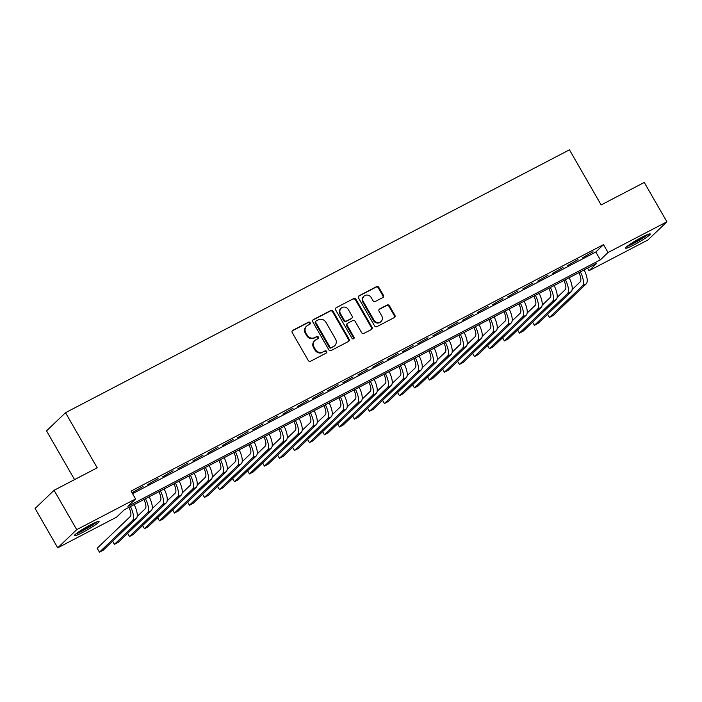 <?xml version="1.0" encoding="UTF-8"?>
<svg xmlns="http://www.w3.org/2000/svg" width="702" height="702" viewBox="0 0 702 702"><rect width="100%" height="100%" fill="white"/><g stroke="black" fill="none" stroke-linecap="round" stroke-linejoin="round"><path stroke-width="1.05" d="M310.126 322.709A1.255 1.158 46.2 0 0 308.468 322.165L292.831 330.317A1.79 1.65 46.2 0 0 292.243 332.634L308.239 360.451A1.79 1.65 46.2 0 0 310.6 361.232L326.246 353.071A1.255 1.158 46.2 0 0 326.649 351.448A1.255 1.158 46.2 0 0 325 350.903L322.973 351.965A5.73 5.283 46.2 0 1 315.417 349.473L314.084 347.157A5.73 5.283 46.2 0 1 314.829 340.558A5.73 5.283 46.2 0 1 315.953 339.75L317.98 338.697A1.255 1.158 46.2 0 0 318.383 337.074A1.255 1.158 46.2 0 0 316.734 336.53L314.707 337.592A5.73 5.283 46.2 0 1 307.151 335.1L305.826 332.783A5.73 5.283 46.2 0 1 306.563 326.184A5.73 5.283 46.2 0 1 307.687 325.377L309.714 324.324A1.255 1.158 46.2 0 0 310.126 322.709M309.661 324.35A1.255 1.158 46.2 0 0 307.959 322.657L292.313 330.809A1.79 1.65 46.2 0 0 292.251 330.844M326.184 353.097A1.255 1.158 46.2 0 0 324.482 351.395L322.973 351.965M317.927 338.724A1.255 1.158 46.2 0 0 316.225 337.021L314.707 337.592M633.915 244.901A14.242 1.43 -29.9 0 1 625.57 248.166A14.242 1.43 -29.9 0 1 641.909 237.232A14.242 1.43 -29.9 0 1 650.254 233.968A14.242 1.43 -29.9 0 1 633.915 244.901M82.722 532.406A14.242 1.43 -29.9 0 1 74.377 535.67A14.242 1.43 -29.9 0 1 90.725 524.736A14.242 1.43 -29.9 0 1 99.061 521.472A14.242 1.43 -29.9 0 1 82.722 532.406M382.783 297.56A1.79 1.65 46.2 0 0 383.371 295.244L378.878 287.443A1.79 1.65 46.2 0 0 376.518 286.662L359.152 295.726A1.79 1.65 46.2 0 0 358.564 298.043L374.561 325.86A1.79 1.65 46.2 0 0 376.921 326.632L394.296 317.576A1.79 1.65 46.2 0 0 394.875 315.259L389.461 305.835A1.79 1.65 46.2 0 0 387.1 305.054L379.659 308.933A1.79 1.65 46.2 0 0 379.08 311.249L381.765 315.918A4.791 4.414 46.2 0 1 381.142 321.437A4.791 4.414 46.2 0 1 373.894 320.033L363.364 301.72A4.791 4.414 46.2 0 1 363.978 296.2A4.791 4.414 46.2 0 1 371.235 297.613L372.99 300.658A1.79 1.65 46.2 0 0 375.351 301.439L382.783 297.56M57.731 547.832L35.1 508.476L54.08 490.294L97.201 467.804L65.514 412.697L569.462 149.833L601.149 204.94L644.269 182.45L666.9 221.806L647.92 239.987L589.048 270.691L596.744 263.32L124.298 509.757L116.602 517.128L57.731 547.832L76.711 529.65L135.583 498.947L127.887 506.317L600.333 259.88L608.029 252.518L666.9 221.806M54.08 490.294L76.711 529.65M132.538 493.655L595.814 252.009L603.501 244.638L131.055 491.075L135.583 498.947M603.501 244.638L608.029 252.518M333.099 311.328A1.79 1.65 46.2 0 0 330.739 310.547L313.364 319.612A1.79 1.65 46.2 0 0 312.785 321.92L328.773 349.736A1.79 1.65 46.2 0 0 331.133 350.517L348.508 341.453A1.79 1.65 46.2 0 0 349.096 339.145L333.099 311.328L332.581 311.82A1.79 1.65 46.2 0 0 330.221 311.039L312.855 320.103A1.79 1.65 46.2 0 0 312.785 320.138M336.258 307.669L353.632 298.604A1.79 1.65 46.2 0 1 355.993 299.385L371.99 327.202A1.79 1.65 46.2 0 1 371.402 329.519L363.969 333.389A1.79 1.65 46.2 0 1 361.609 332.616L355.115 321.332A1.79 1.65 46.2 0 0 352.755 320.56L347.823 323.131A1.79 1.65 46.2 0 0 347.244 325.438L354.001 337.188A1.255 1.158 46.2 0 1 353.834 338.627A1.255 1.158 46.2 0 1 351.939 338.259L335.67 309.977A1.79 1.65 46.2 0 1 336.258 307.669L353.632 298.604M143.085 486.425L132.801 492.348L143.085 486.425M158.082 478.597L147.806 484.52L158.082 478.597M173.078 470.779L162.803 476.702L173.078 470.779M188.083 462.951L177.799 468.875L188.083 462.951M203.08 455.133L192.796 461.056L203.08 455.133M218.076 447.306L207.792 453.229L218.076 447.306M233.073 439.487L222.797 445.401L233.073 439.487M248.078 431.66L237.794 437.583L248.078 431.66M263.075 423.832L252.79 429.756L263.075 423.832M278.071 416.014L267.787 421.937L278.071 416.014M293.067 408.187L282.783 414.11L293.067 408.187M308.064 400.368L297.788 406.291L308.064 400.368M323.069 392.541L312.785 398.464L323.069 392.541M338.066 384.722L327.781 390.645L338.066 384.722M353.062 376.895L342.778 382.818L353.062 376.895M368.059 369.077L357.783 375L368.059 369.077M383.055 361.249L372.78 367.172L383.055 361.249M398.06 353.431L387.776 359.354L398.06 353.431M413.057 345.603L402.772 351.526L413.057 345.603M428.053 337.785L417.769 343.699L428.053 337.785M443.05 329.958L432.774 335.881L443.05 329.958M458.055 322.13L447.771 328.053L458.055 322.13M473.051 314.312L462.767 320.235L473.051 314.312M488.048 306.484L477.764 312.408L488.048 306.484M503.044 298.666L492.769 304.589L503.044 298.666M518.041 290.839L507.765 296.762L518.041 290.839M533.046 283.02L522.762 288.943L533.046 283.02M548.043 275.193L537.758 281.116L548.043 275.193M563.039 267.374L552.755 273.297L563.039 267.374M578.036 259.547L567.76 265.47L578.036 259.547M582.757 257.652L593.032 251.728L582.757 257.652M65.514 412.697L46.534 430.879L74.561 479.615M587.565 268.111L589.048 270.691M595.814 252.009L600.333 259.88M231.792 440.716L231.546 440.277M426.772 339.013L426.526 338.575M306.563 326.184L306.054 326.676A5.73 5.283 46.2 0 0 305.309 333.274L305.826 332.783M314.198 338.083A5.73 5.283 46.2 0 1 306.642 335.591L305.309 333.274M314.829 340.558L314.32 341.049A5.73 5.283 46.2 0 0 313.575 347.648L314.084 347.157M322.464 352.457A5.73 5.283 46.2 0 1 314.908 349.965L313.575 347.648M348.578 341.418A1.79 1.65 46.2 0 0 348.578 339.636L332.581 311.82M316.225 320.928A1.255 1.158 46.2 0 0 315.821 322.543L329.861 346.963A1.255 1.158 46.2 0 0 331.511 347.508L333.652 346.393A5.73 5.283 46.2 0 0 334.766 345.595A5.73 5.283 46.2 0 0 335.512 338.996L325.921 322.306A5.73 5.283 46.2 0 0 318.366 319.814L316.225 320.928M315.716 321.419A1.255 1.158 46.2 0 0 315.303 323.034L315.821 322.543M334.766 345.595L334.257 346.086A5.73 5.283 46.2 0 1 333.134 346.885L331.002 347.999A1.255 1.158 46.2 0 1 329.343 347.455L315.303 323.034M371.463 329.475A1.79 1.65 46.2 0 0 371.472 327.694L355.475 299.877A1.79 1.65 46.2 0 0 353.115 299.096M347.472 323.376L346.963 323.868A1.79 1.65 46.2 0 0 346.727 325.93L353.483 337.68L354.001 337.188M353.536 338.829A1.255 1.158 46.2 0 0 353.483 337.68M348.385 309.626A4.791 4.414 46.2 0 0 341.137 308.222A4.791 4.414 46.2 0 0 340.514 313.733L344.226 320.191A1.79 1.65 46.2 0 0 346.586 320.963L351.518 318.392A1.79 1.65 46.2 0 0 352.097 316.075L348.385 309.626M341.137 308.222L340.619 308.713A4.791 4.414 46.2 0 0 339.996 314.224L340.514 313.733M351.869 318.138L351.351 318.629A1.79 1.65 46.2 0 1 351 318.883L346.068 321.455A1.79 1.65 46.2 0 1 343.708 320.682L339.996 314.224M363.978 296.2L363.469 296.692A4.791 4.414 46.2 0 0 362.846 302.211L363.364 301.72M381.142 321.437L380.633 321.928A4.791 4.414 46.2 0 1 373.376 320.524L362.846 302.211M394.357 317.541A1.79 1.65 46.2 0 0 394.366 315.751L388.943 306.326A1.79 1.65 46.2 0 0 386.583 305.545L379.15 309.424A1.79 1.65 46.2 0 0 379.08 309.459M382.853 297.525A1.79 1.65 46.2 0 0 382.853 295.735L378.369 287.934A1.79 1.65 46.2 0 0 376.009 287.153L358.634 296.218A1.79 1.65 46.2 0 0 358.573 296.253M128.896 507.353A9.126 3.431 62.5 0 1 130.256 516.567L97.192 548.227L99.456 552.167L132.52 520.498A13.689 5.142 -117.5 0 0 130.423 506.563M99.456 552.167L103.203 550.21L136.267 518.541A13.689 5.142 -117.5 0 0 134.17 504.606M95.849 522.279A12.32 1.237 -29.9 0 1 82.538 530.633A12.32 1.237 -29.9 0 1 76.694 533.301M81.581 529.992A11.407 1.15 150.1 0 0 82.336 529.598A11.407 1.15 150.1 0 0 90.532 524.842M75.763 534.029A14.145 1.422 150.1 0 0 82.02 531.124A14.145 1.422 150.1 0 0 96.955 521.84M626.947 246.525A14.145 1.422 150.1 0 0 648.139 234.336M647.042 234.775A12.32 1.237 -29.9 0 1 637.802 240.883A12.32 1.237 -29.9 0 1 627.878 245.797M632.765 242.48A11.407 1.15 150.1 0 0 641.725 237.337M143.892 499.534A9.126 3.431 62.5 0 1 145.253 508.739L137.188 516.461M112.636 541.181L114.452 544.34L147.517 512.679A13.689 5.142 -117.5 0 0 145.419 498.736M114.452 544.34L118.199 542.392L151.263 510.723A13.689 5.142 -117.5 0 0 149.166 496.788M158.898 491.707A9.126 3.431 62.5 0 1 160.249 500.921L152.194 508.634M127.632 533.353L129.449 536.521L162.513 504.852A13.689 5.142 -117.5 0 0 160.416 490.917M129.449 536.521L133.204 534.564L166.26 502.895A13.689 5.142 -117.5 0 0 164.163 488.961M173.894 483.889A9.126 3.431 62.5 0 1 175.246 493.094L167.19 500.816M142.629 525.535L144.454 528.694L177.509 497.034A13.689 5.142 -117.5 0 0 175.412 483.09M144.454 528.694L148.201 526.737L181.265 495.077A13.689 5.142 -117.5 0 0 179.168 481.133M188.891 476.061A9.126 3.431 62.5 0 1 190.251 485.266L182.187 492.988M157.625 517.707L159.451 520.875L192.515 489.206A13.689 5.142 -117.5 0 0 190.417 475.272M159.451 520.875L163.197 518.918L196.262 487.249A13.689 5.142 -117.5 0 0 194.164 473.315M203.887 468.243A9.126 3.431 62.5 0 1 205.247 477.448L197.183 485.17M172.631 509.889L174.447 513.048L207.511 481.379A13.689 5.142 -117.5 0 0 205.414 467.444M174.447 513.048L178.194 511.091L211.258 479.431A13.689 5.142 -117.5 0 0 209.161 465.487M218.892 460.415A9.126 3.431 62.5 0 1 220.244 469.62L212.179 477.342M187.627 502.062L189.443 505.229L222.508 473.56A13.689 5.142 -117.5 0 0 220.41 459.626M189.443 505.229L193.199 503.273L226.255 471.604A13.689 5.142 -117.5 0 0 224.157 457.669M233.889 452.597A9.126 3.431 62.5 0 1 235.24 461.802L227.185 469.524M202.624 494.243L204.44 497.402L237.504 465.733A13.689 5.142 -117.5 0 0 235.407 451.798M204.44 497.402L208.196 495.445L241.251 463.785A13.689 5.142 -117.5 0 0 239.154 449.842M248.885 444.77A9.126 3.431 62.5 0 1 250.237 453.975L242.181 461.697M217.62 486.416L219.445 489.584L252.501 457.915A13.689 5.142 -117.5 0 0 250.403 443.98M219.445 489.584L223.192 487.627L256.256 455.958A13.689 5.142 -117.5 0 0 254.159 442.023M263.882 436.951A9.126 3.431 62.5 0 1 265.242 446.156L257.178 453.878M232.625 478.597L234.442 481.756L267.506 450.087A13.689 5.142 -117.5 0 0 265.409 436.153M234.442 481.756L238.189 479.799L271.253 448.13A13.689 5.142 -117.5 0 0 269.156 434.196M278.878 429.124A9.126 3.431 62.5 0 1 280.238 438.329L272.174 446.051M247.622 470.77L249.438 473.938L282.502 442.269A13.689 5.142 -117.5 0 0 280.405 428.334M249.438 473.938L253.185 471.981L286.249 440.312A13.689 5.142 -117.5 0 0 284.152 426.377M293.884 421.297A9.126 3.431 62.5 0 1 295.235 430.51L287.171 438.232M262.618 462.943L264.435 466.11L297.499 434.441A13.689 5.142 -117.5 0 0 295.402 420.507M264.435 466.11L268.19 464.154L301.246 432.485A13.689 5.142 -117.5 0 0 299.149 418.55M308.88 413.478A9.126 3.431 62.5 0 1 310.231 422.683L302.176 430.405M277.615 455.124L279.44 458.283L312.495 426.623A13.689 5.142 -117.5 0 0 310.398 412.688M279.44 458.283L283.187 456.335L316.251 424.666A13.689 5.142 -117.5 0 0 314.154 410.731M323.876 405.651A9.126 3.431 62.5 0 1 325.237 414.864L317.172 422.578M292.611 447.297L294.436 450.465L327.492 418.796A13.689 5.142 -117.5 0 0 325.395 404.861M294.436 450.465L298.183 448.508L331.247 416.839A13.689 5.142 -117.5 0 0 329.15 402.904M338.873 397.832A9.126 3.431 62.5 0 1 340.233 407.037L332.169 414.759M307.616 439.478L309.433 442.637L342.497 410.977A13.689 5.142 -117.5 0 0 340.4 397.034M309.433 442.637L313.18 440.689L346.244 409.02A13.689 5.142 -117.5 0 0 344.147 395.086M353.878 390.005A9.126 3.431 62.5 0 1 355.23 399.219L347.165 406.932M322.613 431.651L324.429 434.819L357.493 403.15A13.689 5.142 -117.5 0 0 355.396 389.215M324.429 434.819L328.176 432.862L361.24 401.193A13.689 5.142 -117.5 0 0 359.143 387.258M368.875 382.186A9.126 3.431 62.5 0 1 370.226 391.391L362.171 399.113M337.609 423.832L339.426 426.991L372.49 395.331A13.689 5.142 -117.5 0 0 370.393 381.388M339.426 426.991L343.181 425.035L376.237 393.374A13.689 5.142 -117.5 0 0 374.14 379.431M383.871 374.359A9.126 3.431 62.5 0 1 385.222 383.564L377.167 391.286M352.606 416.005L354.431 419.173L387.486 387.504A13.689 5.142 -117.5 0 0 385.389 373.569M354.431 419.173L358.178 417.216L391.242 385.547A13.689 5.142 -117.5 0 0 389.145 371.612M398.868 366.541A9.126 3.431 62.5 0 1 400.228 375.745L392.164 383.467M367.602 408.187L369.427 411.346L402.492 379.677A13.689 5.142 -117.5 0 0 400.394 365.742M369.427 411.346L373.174 409.389L406.239 377.729A13.689 5.142 -117.5 0 0 404.141 363.785M413.864 358.713A9.126 3.431 62.5 0 1 415.224 367.918L407.16 375.64M382.608 400.359L384.424 403.527L417.488 371.858A13.689 5.142 -117.5 0 0 415.391 357.923M384.424 403.527L388.171 401.57L421.235 369.901A13.689 5.142 -117.5 0 0 419.138 355.967M428.869 350.895A9.126 3.431 62.5 0 1 430.221 360.1L422.156 367.822M397.604 392.541L399.42 395.7L432.485 364.031A13.689 5.142 -117.5 0 0 430.387 350.096M399.42 395.7L403.176 393.743L436.232 362.083A13.689 5.142 -117.5 0 0 434.134 348.139M443.866 343.067A9.126 3.431 62.5 0 1 445.217 352.272L437.162 359.994M412.6 384.714L414.417 387.881L447.481 356.212A13.689 5.142 -117.5 0 0 445.384 342.278M414.417 387.881L418.173 385.924L451.237 354.256A13.689 5.142 -117.5 0 0 449.131 340.321M458.862 335.249A9.126 3.431 62.5 0 1 460.214 344.454L452.158 352.176M427.597 376.895L429.422 380.054L462.478 348.385A13.689 5.142 -117.5 0 0 460.38 334.45M429.422 380.054L433.169 378.097L466.233 346.428A13.689 5.142 -117.5 0 0 464.136 332.494M473.859 327.422A9.126 3.431 62.5 0 1 475.219 336.627L467.155 344.349M442.602 369.068L444.419 372.235L477.483 340.567A13.689 5.142 -117.5 0 0 475.386 326.632M444.419 372.235L448.166 370.279L481.23 338.61A13.689 5.142 -117.5 0 0 479.133 324.675M488.855 319.594A9.126 3.431 62.5 0 1 490.215 328.808L482.151 336.53M457.599 361.24L459.415 364.408L492.479 332.739A13.689 5.142 -117.5 0 0 490.382 318.805M459.415 364.408L463.162 362.451L496.226 330.782A13.689 5.142 -117.5 0 0 494.129 316.848M503.861 311.776A9.126 3.431 62.5 0 1 505.212 320.981L497.156 328.703M472.595 353.422L474.412 356.581L507.476 324.921A13.689 5.142 -117.5 0 0 505.379 310.977M474.412 356.581L478.167 354.633L511.223 322.964A13.689 5.142 -117.5 0 0 509.125 309.029M518.857 303.948A9.126 3.431 62.5 0 1 520.208 313.162L512.153 320.875M487.592 345.595L489.417 348.762L522.472 317.093A13.689 5.142 -117.5 0 0 520.375 303.159M489.417 348.762L493.164 346.806L526.228 315.137A13.689 5.142 -117.5 0 0 524.131 301.202M533.853 296.13A9.126 3.431 62.5 0 1 535.214 305.335L527.149 313.057M502.588 337.776L504.413 340.935L537.478 309.275A13.689 5.142 -117.5 0 0 535.372 295.331M504.413 340.935L508.16 338.987L541.224 307.318A13.689 5.142 -117.5 0 0 539.127 293.383M548.85 288.303A9.126 3.431 62.5 0 1 550.21 297.516L542.146 305.23M517.593 329.949L519.41 333.117L552.474 301.448A13.689 5.142 -117.5 0 0 550.377 287.513M519.41 333.117L523.157 331.16L556.221 299.491A13.689 5.142 -117.5 0 0 554.124 285.556M563.855 280.484A9.126 3.431 62.5 0 1 565.207 289.689L557.142 297.411M532.59 322.13L534.406 325.289L567.47 293.629A13.689 5.142 -117.5 0 0 565.373 279.686M534.406 325.289L538.153 323.332L571.217 291.672A13.689 5.142 -117.5 0 0 569.12 277.729M578.852 272.657A9.126 3.431 62.5 0 1 580.203 281.862L572.148 289.584M547.586 314.303L549.403 317.471L582.467 285.802A13.689 5.142 -117.5 0 0 580.37 271.867M549.403 317.471L553.158 315.514L586.214 283.845A13.689 5.142 -117.5 0 0 584.117 269.91M307.959 322.657L308.468 322.165M324.482 351.395L325 350.903M316.225 337.021L316.734 336.53M306.642 335.591L307.151 335.1M314.908 349.965L315.417 349.473M292.313 330.809L292.831 330.317M348.578 339.636L349.096 339.145M312.855 320.103L313.364 319.612M330.221 311.039L330.739 310.547M329.343 347.455L329.861 346.963M331.002 347.999L331.511 347.508M333.134 346.885L333.652 346.393M355.475 299.877L355.993 299.385M371.472 327.694L371.99 327.202M346.727 325.93L347.244 325.438M343.708 320.682L344.226 320.191M346.068 321.455L346.586 320.963M351 318.883L351.518 318.392M373.376 320.524L373.894 320.033M379.15 309.424L379.659 308.933M386.583 305.545L387.1 305.054M388.943 306.326L389.461 305.835M394.366 315.751L394.875 315.259M358.634 296.218L359.152 295.726M376.009 287.153L376.518 286.662M378.369 287.934L378.878 287.443M382.853 295.735L383.371 295.244M132.52 520.498L136.267 518.541M147.517 512.679L151.263 510.723M162.513 504.852L166.26 502.895M177.509 497.034L181.265 495.077M192.515 489.206L196.262 487.249M207.511 481.379L211.258 479.431M222.508 473.56L226.255 471.604M237.504 465.733L241.251 463.785M252.501 457.915L256.256 455.958M267.506 450.087L271.253 448.13M282.502 442.269L286.249 440.312M297.499 434.441L301.246 432.485M312.495 426.623L316.251 424.666M327.492 418.796L331.247 416.839M342.497 410.977L346.244 409.02M357.493 403.15L361.24 401.193M372.49 395.331L376.237 393.374M387.486 387.504L391.242 385.547M402.492 379.677L406.239 377.729M417.488 371.858L421.235 369.901M432.485 364.031L436.232 362.083M447.481 356.212L451.237 354.256M462.478 348.385L466.233 346.428M477.483 340.567L481.23 338.61M492.479 332.739L496.226 330.782M507.476 324.921L511.223 322.964M522.472 317.093L526.228 315.137M537.478 309.275L541.224 307.318M552.474 301.448L556.221 299.491M567.47 293.629L571.217 291.672M582.467 285.802L586.214 283.845M315.47 321.595L315.979 321.104"/></g></svg>
